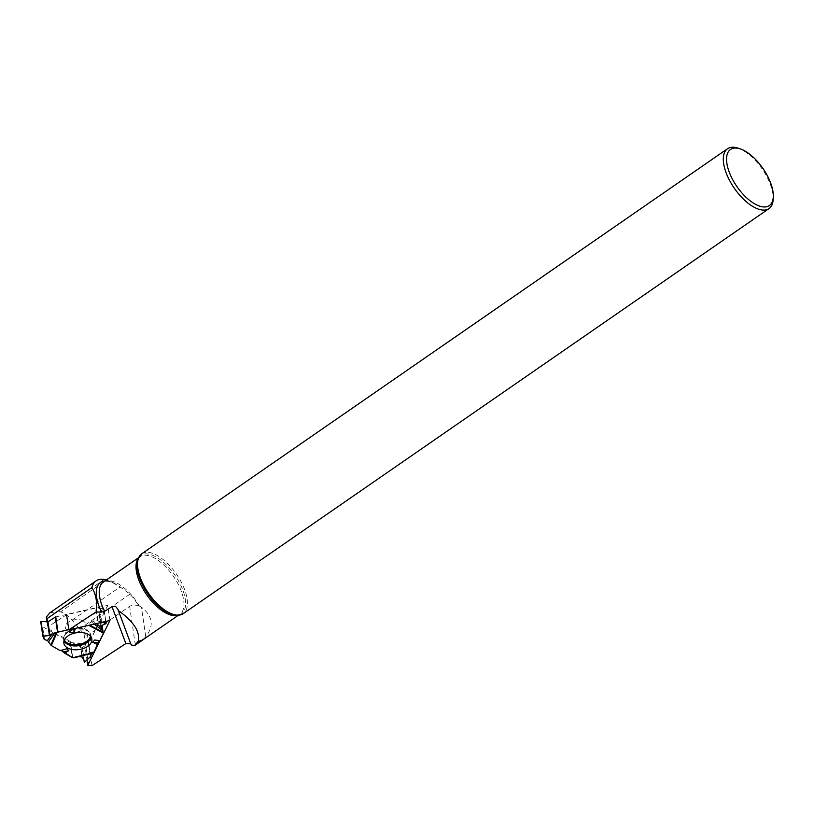 <?xml version="1.0" encoding="UTF-8"?>
<svg xmlns="http://www.w3.org/2000/svg" width="814" height="814" viewBox="0 0 814 814"><rect width="100%" height="100%" fill="white"/><g stroke="black" fill="none" stroke-linecap="round" stroke-linejoin="round"><path stroke-width="0.61" stroke-dasharray="4.07 3.05" d="M92.857 620.94L91.199 621.723L88.39 625.183L75.57 628.103L73.972 627.513L70.106 628.54L68.783 629.649L70.106 628.54L73.972 627.513L75.57 628.103L88.39 625.183L91.199 621.723L92.857 620.94L97.405 620.899L102.269 622.232L97.405 620.899L92.857 620.94L96.266 623.605M55.759 616.91L95.482 607.844A1.15 0.692 171.6 0 1 96.083 607.804L98.026 620.99M72.761 657.702L70.523 642.5A1.007 0.611 171.6 0 1 70.085 642.368L42.613 626.648A1.15 0.692 171.6 0 1 42.338 626.342L44.282 639.529M61.05 650.284L66.962 648.758M40.7 621.642L42.338 626.342M83.191 621.001A10.338 6.217 171.6 0 0 70.91 620.807A10.338 6.217 171.6 0 0 65.578 628.174A10.338 6.217 171.6 0 0 76.526 632.081A10.338 6.217 171.6 0 0 85.877 625.183A10.338 6.217 171.6 0 0 83.191 621.001M93.529 652.777L92.481 651.973L91.646 653.388L92.338 651.943L93.641 652.859M101.048 618.274L102.065 625.193L101.028 618.202A1.007 0.611 171.6 0 1 101.007 618.518L88.746 643.304A1.15 0.692 171.6 0 1 88.421 643.65L90.364 656.837M99.359 640.567L94.699 640.008M101.028 618.202L98.87 612.443L103.897 608.903L105.749 621.438M105.688 621.458L103.805 608.648L96.083 607.804M70.523 642.5L80.362 643.64L81.909 647.466L84.066 662.138M78.989 656.532L74.522 657.651M84.503 662.179L82.336 647.506L88.421 643.65M73.972 627.513L73.962 628.693M70.106 628.54L70.096 629.578M104.131 579.446L58.089 611.273L60.46 611.914L106.39 579.975M49.786 612.901L58.089 611.273M106.583 580.026L111.131 581.786L120.055 586.986L129.965 594.108A35.033 16.28 -124.7 0 1 138.543 605.545L141.422 607.193C152.778 616.147 154.222 625.956 145.767 636.609L145.024 637.484A35.033 16.28 -124.7 0 1 143.763 639.112A35.033 16.28 -124.7 0 1 143.366 639.478M91.962 665.669L87.505 635.469L84.046 634.045L72.12 620.136C68.162 615.75 64.275 613.013 60.46 611.914M84.046 634.045L88.736 665.883M47.019 621.957L48.016 628.713L85.531 650.193L86.966 659.93M130.698 643.62L131.176 644.891M737.952 148.117A36.406 16.921 -124.7 0 1 770.522 184.87A36.406 16.921 -124.7 0 1 773.198 199.094M141.789 553.764A36.406 16.921 -124.7 0 1 184.747 589.916A36.406 16.921 -124.7 0 1 183.201 613.654M134.422 645.706L145.024 637.484M138.543 605.545L133.455 604.883L130.057 606.074L87.505 635.469M47.456 621.988L48.016 628.713M109.931 620.492L107.692 605.351L66.585 614.733L48.158 626.739M107.692 605.351L85.531 650.193M74.868 657.458L78.643 656.501M97.405 620.899L95.482 607.844M44.546 639.702L42.613 626.648M70.085 642.368L72.324 657.58M64.377 639.997A13.411 8.059 -8.4 0 1 65.283 634.035A13.411 8.059 -8.4 0 1 87.006 630.168A13.411 8.059 -8.4 0 1 87.851 630.708A13.411 8.059 -8.4 0 1 90.435 636.151M90.68 656.369L88.746 643.304M101.007 618.518L103.246 633.719M99.043 612.159L101.017 625.61M98.881 612.484L100.844 625.803M80.362 643.64L82.346 657.091M79.996 643.436L81.97 656.827M64.052 640.862A13.818 8.313 -8.4 0 1 63.604 639.061A13.818 8.313 -8.4 0 1 72.12 630.229A13.818 8.313 -8.4 0 1 87.444 630.891A13.818 8.313 -8.4 0 1 90.903 635.032A13.818 8.313 -8.4 0 1 90.995 636.884M88.991 624.806L89.601 625.121M94.2 624.073L91.199 621.723M75.722 656.969L92.481 651.973M91.89 652.655L78.897 656.532M122.12 588.451A36.294 16.87 55.3 0 0 113.736 583.007A36.294 16.87 55.3 0 0 104.955 580.962M145.665 636.711A34.982 16.26 -124.7 0 1 143.101 639.651L143.763 639.112M138.543 558.078A34.982 16.26 -124.7 0 1 140.089 556.674A34.982 16.26 -124.7 0 1 181.369 591.412A34.982 16.26 -124.7 0 1 179.884 614.224A34.982 16.26 -124.7 0 1 178.022 615.17M138.746 557.6L140.089 556.674L137.983 559.554A35.48 16.494 -124.7 0 1 159.066 558.801A35.48 16.494 -124.7 0 1 183.008 590.567A35.48 16.494 -124.7 0 1 176.435 615.17L179.884 614.224L178.541 615.15M111.142 581.776L113.736 583.007C108.537 581.013 105.057 580.718 103.307 582.102A34.982 16.26 -124.7 0 1 139.357 605.962M145.767 636.609L141.422 607.193M135.338 645.064L129.63 606.349M79.813 628.784L129.965 594.108M72.12 620.136L120.055 586.986M91.768 638.634L90.903 635.032C91.249 634.594 90.232 633.15 87.851 630.708L87.851 630.708C88.044 632.051 85.022 625.722 85.877 625.183M63.818 642.755L63.604 639.061C63.146 638.736 63.706 637.057 65.283 634.035L65.273 634.045C65.476 635.378 66.555 628.449 65.578 628.174M100.844 625.844L98.87 612.443M92.338 651.943L76.323 656.715M103.978 608.77L105.851 621.418M130.993 644.2L117.877 609.259"/><path stroke-width="1.22" d="M43.203 636.09L44.282 639.529L47.446 640.486L51.313 645.543L60.175 650.62L51.313 645.543L47.446 640.486L44.282 639.529L42.867 636.314L49.42 635.439L54.976 632.824L68.783 629.649L57.998 632.112A1.007 0.611 -8.4 0 0 57.54 632.305L55.291 617.093L47.965 621.865L41.036 621.418L43.203 636.09L49.42 635.439L52.32 633.709L57.54 632.305M63.757 651.953L68.803 650.651L64.652 653.184L61.162 650.345L72.324 657.58A1.007 0.611 -8.4 0 0 72.761 657.702L93.875 652.686L99.349 640.587L93.529 652.777M57.998 632.112L55.759 616.91A1.007 0.611 171.6 0 0 55.291 617.093M90.68 656.369L91.646 653.388L90.364 656.837L84.503 662.179L82.346 657.091L79.07 656.542L82.346 657.091L84.503 662.179L90.68 656.369M97.822 644.688L92.674 642.205L94.699 640.008L99.827 640.649L103.246 633.719A1.007 0.611 -8.4 0 0 103.266 633.404L102.055 625.193L103.286 633.485M93.712 652.879L74.278 657.743L93.875 652.686M105.851 621.418L106.064 623.585L100.844 625.844L103.266 633.404M99.827 640.649L103.246 633.719L100.855 625.885L106.064 623.585L102.269 622.232L105.962 623.321L105.688 621.458M74.278 657.743L73.545 657.783M88.217 634.391A14.143 8.506 171.6 0 0 72.538 633.709A14.143 8.506 171.6 0 0 63.818 642.755A14.143 8.506 171.6 0 0 79.1 649.552A14.143 8.506 171.6 0 0 91.768 638.634A14.143 8.506 171.6 0 0 88.217 634.391M73.962 628.693L73.932 632.458L70.065 632.753L70.096 629.578M69.159 629.792L70.065 632.753M60.175 650.62L66.962 648.758L68.803 650.651M75.478 628.347L73.932 632.458M40.7 621.621L42.867 636.314L41.036 621.418M98.138 642.856L92.674 642.205M143.366 639.478A35.033 16.28 -124.7 0 1 142.704 639.987A35.033 16.28 -124.7 0 1 138.126 641.432L134.422 645.706L131.176 644.891L117.877 609.259L115.486 606.298L112.006 606.654L104.599 611.324L101.526 612.087L96.357 611.986A40.09 18.641 -124.7 0 1 96.286 611.823C97.375 602.045 95.91 593.976 91.87 587.637L46.968 618.681L46.306 617.093L49.786 612.901M91.87 587.637A40.09 18.641 -124.7 0 1 96.032 580.921A40.09 18.641 -124.7 0 1 104.131 579.446L106.583 580.026M130.698 643.62L125.875 643.579L91.962 665.669L87.77 665.323L109.931 620.492L68.814 629.873L96.286 611.823M86.966 659.93L87.77 665.323M46.306 617.093L47.019 621.957M96.357 611.986L92.379 614.519M138.126 641.432L138.207 641.106C140.273 631.766 133.618 621.54 118.223 610.429M770.787 183.323A34.117 15.853 -124.7 0 1 773.3 196.652A34.117 15.853 -124.7 0 1 752.645 202.605A34.117 15.853 -124.7 0 1 727.411 166.117A34.117 15.853 -124.7 0 1 740.272 148.891A34.117 15.853 -124.7 0 1 770.787 183.323M773.3 196.652L773.198 199.094A36.406 16.921 -124.7 0 1 768.976 208.608A36.406 16.921 -124.7 0 1 734.35 188.288A36.406 16.921 -124.7 0 1 727.563 148.718A36.406 16.921 -124.7 0 1 737.952 148.117L740.272 148.891M768.976 208.608L183.201 613.654A36.406 16.921 -124.7 0 1 178.012 615.17A36.406 16.921 -124.7 0 1 148.575 593.335A36.406 16.921 -124.7 0 1 138.543 558.089A36.406 16.921 -124.7 0 1 141.789 553.764L727.563 148.718M46.968 618.681L49.42 635.439M68.814 629.873L66.585 614.733M64.652 653.184L72.324 657.58L74.868 657.458M47.965 621.865L49.939 635.266M90.435 636.151A13.411 8.059 -8.4 0 1 78.358 644.546A13.411 8.059 -8.4 0 1 64.377 639.997M105.749 621.438L106.024 623.341M90.995 636.884A13.818 8.313 -8.4 0 1 78.531 645.706A13.818 8.313 -8.4 0 1 64.052 640.862M50.834 645.064L56.125 632.977M54.976 632.824L48.687 641.554M51.313 645.543L56.929 632.702M88.685 625.335L103.093 632.936M47.446 640.486L52.32 633.709M89.601 625.121L102.829 632.102M102.411 630.484L94.2 624.073M96.266 623.605L101.547 627.736M104.955 580.962A36.294 16.87 55.3 0 0 101.526 612.087M178.541 615.15L143.101 639.651A34.982 16.26 -124.7 0 1 138.207 641.106M125.875 643.579L112.006 606.654M138.604 579.487A34.982 16.26 -124.7 0 1 138.543 558.078L137.983 559.554A35.48 16.494 -124.7 0 0 147.761 593.905A35.48 16.494 -124.7 0 0 176.435 615.17L178.012 615.17A34.982 16.26 -124.7 0 1 174.979 615.669A34.982 16.26 -124.7 0 1 138.604 579.487M104.599 611.324A34.982 16.26 -124.7 0 1 103.307 582.102L138.746 557.6M49.746 612.932L96.032 580.921M134.798 645.461L142.704 639.987"/></g></svg>
